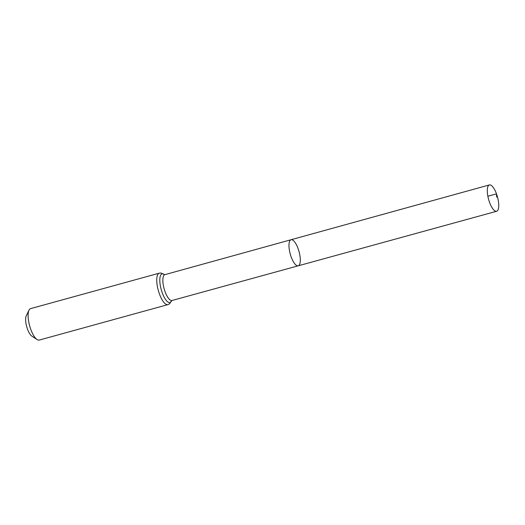 <?xml version="1.0" encoding="UTF-8"?>
<svg xmlns="http://www.w3.org/2000/svg" width="525" height="525" viewBox="0 0 525 525"><rect width="100%" height="100%" fill="white"/><g stroke="black" fill="none" stroke-linecap="round" stroke-linejoin="round"><path stroke-width="0.79" d="M298.075 248.574A13.525 4.561 74.6 0 0 291.04 239.735A13.525 4.561 74.6 0 0 290.24 253.982A13.525 4.561 74.6 0 0 298.226 265.808A13.525 4.561 74.6 0 0 298.075 248.574M167.921 304.618A16.308 5.499 74.6 0 1 158.287 290.351A16.308 5.499 74.6 0 1 159.252 273.171L30.608 308.621A16.308 5.499 74.6 0 0 29 310.19L26.25 315.84A11.255 3.793 74.6 0 0 26.696 326.622A11.255 3.793 74.6 0 0 31.835 336.105L37.091 339.55A16.308 5.499 74.6 0 0 39.277 340.069L167.921 304.618L169.555 303.804L171.668 300.674M29 310.19A16.308 5.499 74.6 0 0 29.643 325.808A16.308 5.499 74.6 0 0 37.091 339.55M164.561 274.739L291.04 239.735A13.525 4.561 74.6 0 0 290.24 253.982A13.525 4.561 74.6 0 0 298.226 265.808L496.643 211.267A13.663 4.607 74.6 0 0 496.492 193.856A13.663 4.607 74.6 0 0 489.385 184.931A13.663 4.607 74.6 0 0 489.543 202.342A13.663 4.607 74.6 0 0 496.643 211.267M487.856 196.238L496.492 193.856L496.67 197.092M164.922 274.588A13.433 4.528 74.6 0 0 164.128 288.743A13.433 4.528 74.6 0 0 172.062 300.49L298.226 265.808M164.463 274.627A14.871 5.014 74.6 0 0 161.208 289.544A14.871 5.014 74.6 0 0 171.649 300.694M159.252 273.171L161.077 273.026L164.489 274.627M171.675 300.549L172.062 300.49M291.04 239.735L489.385 184.931"/></g></svg>
